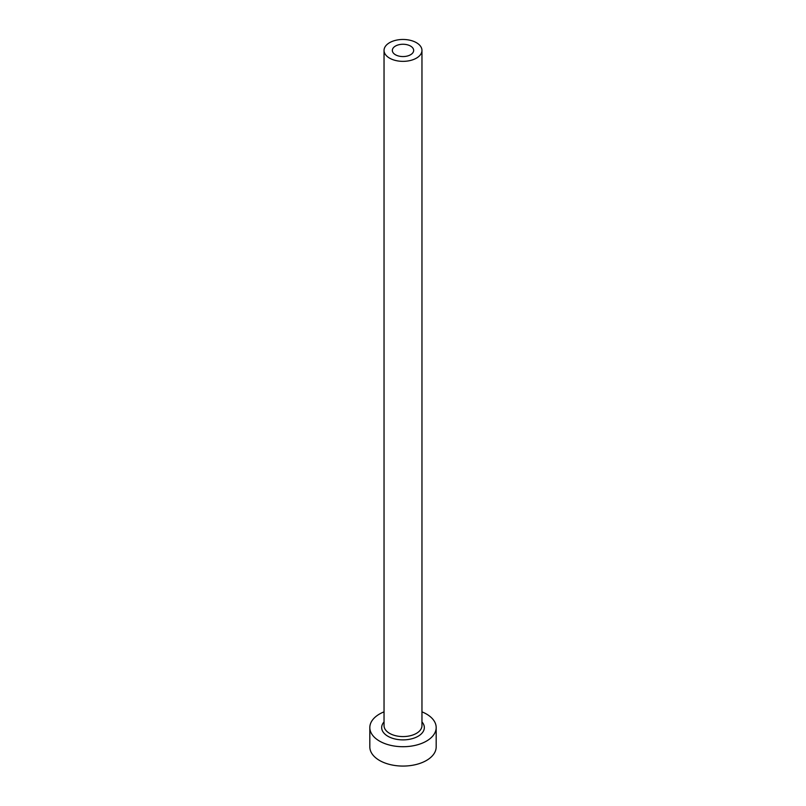 <?xml version="1.0" encoding="UTF-8"?>
<svg xmlns="http://www.w3.org/2000/svg" width="806" height="806" viewBox="0 0 806 806"><rect width="100%" height="100%" fill="white"/><g stroke="black" fill="none" stroke-linecap="round" stroke-linejoin="round"><path stroke-width="1.21" d="M410.536 46.063A10.659 6.156 0 0 0 398.92 44.723A10.659 6.156 0 0 0 392.341 50.415A10.659 6.156 0 0 0 395.464 54.768A10.659 6.156 0 0 0 407.08 56.098A10.659 6.156 0 0 0 413.659 50.415A10.659 6.156 0 0 0 410.536 46.063M389.6 58.153A18.961 10.941 0 0 0 410.254 60.521A18.961 10.941 0 0 0 421.961 50.415A18.961 10.941 0 0 0 416.4 42.668A18.961 10.941 0 0 0 395.746 40.3A18.961 10.941 0 0 0 384.039 50.415A18.961 10.941 0 0 0 389.6 58.153M384.039 711.849A33.177 19.153 0 0 0 369.823 727.566A33.177 19.153 0 0 0 379.545 741.107A33.177 19.153 0 0 0 415.695 745.258A33.177 19.153 0 0 0 436.177 727.566A33.177 19.153 0 0 0 426.455 714.025A33.177 19.153 0 0 0 421.961 711.849M369.823 727.566L369.823 746.92A33.177 19.153 0 0 0 379.545 760.461A33.177 19.153 0 0 0 415.695 764.612A33.177 19.153 0 0 0 436.177 746.92L436.177 727.566M421.961 721.924A21.329 12.312 180 0 1 415.574 737.51A21.329 12.312 180 0 1 387.918 736.271A21.329 12.312 180 0 1 384.039 721.924M384.039 50.415L384.039 725.632A18.961 10.941 0 0 0 389.6 733.369A18.961 10.941 0 0 0 410.254 735.747A18.961 10.941 0 0 0 421.961 725.632L421.961 50.415"/></g></svg>
